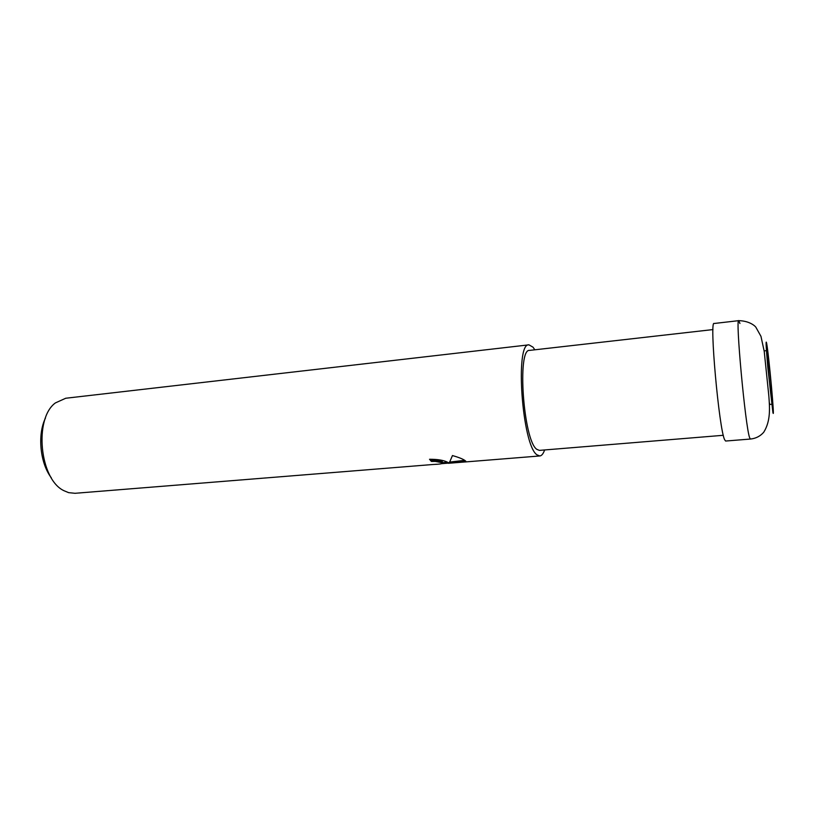 <?xml version="1.0" encoding="UTF-8"?>
<svg xmlns="http://www.w3.org/2000/svg" width="814" height="814" viewBox="0 0 814 814"><rect width="100%" height="100%" fill="white"/><g stroke="black" fill="none" stroke-linecap="round" stroke-linejoin="round"><path stroke-width="1.22" d="M712.983 329.578L529.599 350.396C516.849 348.239 523.422 440.669 536.792 449.328L539.377 450.386L723.32 435.297M430.341 459.218L431.389 461.436L429.527 459.279C437.322 459.228 443.233 460.164 447.262 462.077L448.575 463.064L449.745 461.884L452.452 455.555C458.211 457.183 462.291 458.76 464.682 460.307L465.842 461.243L448.402 463.288L463.888 462.047M534.818 349.806L533.007 347.161L528.947 344.841L65.72 398.25L55.383 402.93C33.72 418.579 39.683 479.548 63.97 490.71L68.63 492.653L75.01 493.294L432.977 464.499C440.445 464.194 443.589 463.624 442.409 462.79L435.459 461.416L431.389 461.436M528.947 344.841C514.743 342.358 522.13 445.553 536.996 454.833L539.804 455.962C541.697 455.759 543.294 453.754 544.617 449.959M448.402 463.125L442.328 463.614M436.446 464.255L435.052 464.377M431.369 460.348L435.449 460.327L442.389 461.721L442.48 462.484M449.582 462.098L464.713 460.327M448.392 462.688L448.402 463.288M45.462 418.06C37.271 434.635 40.059 463.105 51.302 477.787M766.452 350.651L764.153 350.895L764.488 353.235M769.261 402.106L769.535 403.632M767.388 351.689L767.083 350.58C766.137 348.982 770.716 397.547 772.069 403.408L772.323 404.202C773.208 405.25 768.843 358.923 767.388 351.689M739.926 323.484L738.786 320.645L714.122 323.494C709.238 319.617 719.057 429.049 724.613 439.682L725.61 441.035L750.355 439.051L749.613 437.667C745.39 426.841 735.225 316.585 738.786 320.645L738.786 320.645C750.305 320.96 755.585 326.597 755.901 327.279L760.968 336.345L764.224 351.363L768.833 395.889C769.729 407.926 770.787 420.98 763.715 432.265C760.215 436.253 755.768 438.512 750.355 439.051M766.615 343.182C765.648 338.95 766.055 347.13 767.846 367.714L772.862 412.149C775.152 423.819 768.843 354.497 766.615 343.182M769.8 404.436L771.692 404.263M539.804 455.962L464.56 462.006M447.69 462.271L442.409 462.698M442.409 462.79L442.389 461.721"/></g></svg>

